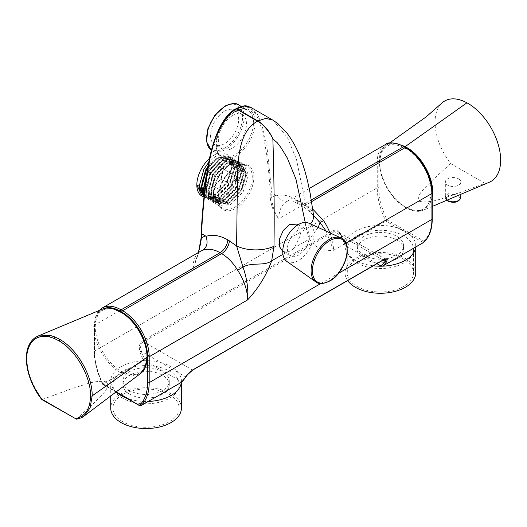 <?xml version="1.0" encoding="UTF-8"?>
<svg xmlns="http://www.w3.org/2000/svg" width="527" height="527" viewBox="0 0 527 527"><rect width="100%" height="100%" fill="white"/><g stroke="black" fill="none" stroke-linecap="round" stroke-linejoin="round"><path stroke-width="0.4" stroke-dasharray="2.63 1.98" d="M363.973 258.882A23.195 13.392 0 0 0 389.249 261.787A23.195 13.392 0 0 0 403.57 249.416A23.195 13.392 0 0 0 396.772 239.95A23.195 13.392 0 0 0 371.495 237.045A23.195 13.392 0 0 0 357.174 249.416A23.195 13.392 0 0 0 363.973 258.882M363.973 255.279A23.195 13.392 0 0 0 389.249 258.184A23.195 13.392 0 0 0 403.57 245.806A23.195 13.392 0 0 0 396.772 236.34A23.195 13.392 0 0 0 371.495 233.435A23.195 13.392 0 0 0 357.174 245.806A23.195 13.392 0 0 0 363.973 255.279M356.944 286.392A33.135 19.13 0 0 0 393.05 290.542A33.135 19.13 0 0 0 413.511 272.861A33.135 19.13 0 0 0 403.801 259.337A33.135 19.13 0 0 0 367.694 255.187A33.135 19.13 0 0 0 347.234 272.861A33.135 19.13 0 0 0 356.944 286.392M356.944 262.947A33.135 19.13 0 0 0 393.05 267.09A33.135 19.13 0 0 0 413.511 249.416A33.135 19.13 0 0 0 403.801 235.892A33.135 19.13 0 0 0 367.694 231.742A33.135 19.13 0 0 0 347.234 249.416A33.135 19.13 0 0 0 356.944 262.947M373.281 265.799A35.342 20.408 180 0 1 355.382 260.239A35.342 20.408 180 0 1 345.027 245.806A35.342 20.408 180 0 1 366.845 226.959A35.342 20.408 180 0 1 405.362 231.379A35.342 20.408 180 0 1 415.717 245.806A35.342 20.408 180 0 1 415.645 247.084M347.662 280.588A35.342 20.408 180 0 1 345.027 272.861A35.342 20.408 180 0 1 366.845 254.014A35.342 20.408 180 0 1 405.362 258.434A35.342 20.408 180 0 1 415.717 272.861M382.543 266.175A35.342 20.408 180 0 1 381.548 266.201M286.754 261.359A22.088 12.753 120 0 0 298.368 260.628A22.088 12.753 120 0 0 312.952 240.628A22.088 12.753 120 0 0 308.809 223.152M282.703 251.405L286.774 252.11A15.461 8.926 120 0 0 290.555 250.707A15.461 8.926 120 0 0 294.336 247.749L300.831 234.383L297.208 224.067M298.368 229.97A15.461 8.926 120 0 0 288.262 243.593A15.461 8.926 120 0 0 290.634 255.984A15.461 8.926 120 0 0 298.368 255.22A15.461 8.926 120 0 0 308.466 241.59A15.461 8.926 120 0 0 306.095 229.199A15.461 8.926 120 0 0 298.368 229.97M224.601 111.184A19.881 11.475 -60 0 1 234.541 110.196A19.881 11.475 -60 0 1 237.591 126.131A19.881 11.475 -60 0 1 224.601 143.647A19.881 11.475 -60 0 1 214.66 144.635A19.881 11.475 -60 0 1 211.617 128.7A19.881 11.475 -60 0 1 224.601 111.184M232.414 115.69A19.881 11.475 -60 0 1 242.354 114.708A19.881 11.475 -60 0 1 245.398 130.637A19.881 11.475 -60 0 1 232.414 148.159A19.881 11.475 -60 0 1 222.473 149.141A19.881 11.475 -60 0 1 219.423 133.212A19.881 11.475 -60 0 1 232.414 115.69M129.668 394.156A23.195 13.392 180 0 1 122.877 384.69A23.195 13.392 180 0 1 137.191 372.319A23.195 13.392 180 0 1 162.468 375.224A23.195 13.392 180 0 1 169.266 384.69A23.195 13.392 180 0 1 154.945 397.062A23.195 13.392 180 0 1 129.668 394.156M129.668 390.553A23.195 13.392 180 0 1 122.877 381.08A23.195 13.392 180 0 1 137.191 368.709A23.195 13.392 180 0 1 162.468 371.614A23.195 13.392 180 0 1 169.266 381.08A23.195 13.392 180 0 1 154.945 393.458A23.195 13.392 180 0 1 129.668 390.553M122.639 421.666A33.135 19.13 180 0 1 112.93 408.135A33.135 19.13 180 0 1 133.39 390.461A33.135 19.13 180 0 1 169.496 394.611A33.135 19.13 180 0 1 179.206 408.135A33.135 19.13 180 0 1 158.746 425.809A33.135 19.13 180 0 1 122.639 421.666M122.639 398.221A33.135 19.13 180 0 1 112.93 384.69A33.135 19.13 180 0 1 133.39 367.016A33.135 19.13 180 0 1 169.496 371.166A33.135 19.13 180 0 1 179.206 384.69A33.135 19.13 180 0 1 158.746 402.364A33.135 19.13 180 0 1 122.639 398.221M124.998 397.47A35.342 20.408 0 0 0 128.048 398.636A35.342 20.408 0 0 0 148.285 401.449M181.413 408.135A35.342 20.408 0 0 0 171.058 393.709A35.342 20.408 0 0 0 132.54 389.288A35.342 20.408 0 0 0 110.723 408.135M181.393 381.759A35.342 20.408 0 0 0 181.413 381.08A35.342 20.408 0 0 0 171.058 366.654A35.342 20.408 0 0 0 144.892 360.685L180.998 381.41L181.347 382.338A35.342 20.408 0 0 0 181.393 381.759M204.305 193.864L208.896 200.115L221.34 199.081L233.784 186.42L239.106 169.654L234.37 158.699L222.513 160.076L210.655 173.067L205.912 190.175L211.241 201.466L223.679 200.431L236.122 187.777L241.452 171.012L236.709 160.056L224.851 161.427L212.994 174.424L208.257 191.525L213.58 202.816L226.024 201.782L238.467 189.127L243.79 172.362L239.054 161.407L227.196 162.777L215.339 175.774L210.602 192.875L215.925 204.173L228.369 203.139L240.813 190.478L246.135 173.712L241.399 162.757L229.541 164.134L217.684 177.125L212.941 194.232L218.27 205.523L230.707 204.489L243.151 191.835L248.48 175.069L243.737 164.114L238.224 161.888L238.323 163.943L238.909 164.279L240.279 163.067M204.377 193.205L209.186 200.28L221.63 199.246L234.074 186.591L239.396 169.826L234.66 158.871L222.802 160.241L210.945 173.238L206.209 190.339L211.531 201.637L223.975 200.603L236.419 187.941L241.741 171.176L237.005 160.221L225.148 161.598L213.29 174.589L208.547 191.696L213.876 202.987L226.32 201.953L238.757 189.298L244.087 172.533L239.344 161.578L227.486 162.948L215.635 175.946L210.892 193.047L216.215 204.338L228.659 203.303L241.102 190.649L246.432 173.884L241.689 162.929L238.224 161.888M209.634 158.357A24.301 14.031 -60 0 1 214.015 155.169A24.301 14.031 -60 0 1 226.169 153.97A24.301 14.031 -60 0 1 229.891 173.436A24.301 14.031 -60 0 1 214.015 194.852A24.301 14.031 -60 0 1 202.012 196.136M203.982 197.012L214.601 195.188L227.045 182.533L232.367 165.768L227.631 154.813L215.774 156.183L208.876 162.099M203.956 197.256L216.65 196.373L229.093 183.719L234.423 166.954L229.68 155.999L217.822 157.369L207.948 167.145M203.962 197.236L204.502 197.579L216.946 196.545L229.39 183.883L234.713 167.118L229.976 156.163L218.119 157.54L207.803 167.968M204.028 196.571L206.551 198.758L218.995 197.724L231.439 185.069L236.761 168.304L232.025 157.349L220.167 158.719L208.31 171.716L206.683 174.977M204.048 196.38L206.847 198.929L219.291 197.895L231.728 185.24L237.058 168.475L232.315 157.52L220.457 158.89L208.6 171.888L206.492 176.281M251.063 107.541L257.446 114.372L261.669 123.832L266.827 145.538L271.813 193.053L275.773 195.339A48.596 28.056 -120 0 0 271.813 197.467A1.107 0.639 0 0 0 270.252 197.467C271.188 206.459 274.047 213.56 278.842 218.751C274.587 213.106 272.248 206.011 271.813 197.467L271.813 193.053L270.252 193.08L270.252 197.467M272.729 120.051L287.268 137.172L296.444 159.233L305.923 205.912L297.037 199.964C289.218 195.51 282.367 194.101 276.471 195.741L281.26 200.675L287.419 201.182L288.803 200.563C293.302 199.173 298.644 200.234 304.823 203.751L312.742 209.107M143.897 360.718A35.342 20.408 0 0 0 110.795 379.802L143.726 360.791L144.892 360.685A35.342 20.408 0 0 0 143.897 360.718M376.957 263.678L345.442 245.477L344.981 243.948A55.223 31.883 60 0 1 341.331 235.417L339.144 231.742C337.412 229.97 335.495 229.627 333.393 230.707L142.824 340.732C140.742 342.063 139.536 344.21 139.207 347.174L139.826 351.759A55.223 31.883 -120 0 0 143.476 360.29L102.864 383.735L114.879 391.034A1.107 0.639 -60 0 0 115.11 391.541L115.11 391.541A1.107 0.639 -60 0 0 115.663 391.489L103.114 384.242L110.795 379.802A35.342 20.408 0 0 0 110.723 381.08A35.342 20.408 0 0 0 115.663 391.489A35.342 20.408 0 0 0 118.16 393.603M114.879 391.034L116.177 391.851M326.173 231.149L333.512 250.318C322.867 251.195 314.836 247.433 309.435 239.034L294.336 247.749M286.774 252.11L282.94 254.33M197.276 256.05L192.928 268.355C197.724 257.624 200.583 247.222 201.518 237.15L201.518 232.763C202.5 212.414 204.542 191.644 207.658 170.445C211.057 150.946 216.254 121.777 235.543 109.379L235.879 109.181C255.226 99.392 260.279 122.791 263.862 138.114C267.11 155.577 269.238 173.897 270.252 193.08M139.826 351.759L141.295 351.272L140.59 347.306C140.781 344.757 141.776 342.906 143.561 341.759L334.131 231.735L338.044 231.755L339.19 232.644L341.239 235.839A54.123 31.245 -120 0 0 344.816 244.199L345.442 245.477L345.231 244.456L385.843 221.011L386.989 219.851A54.123 31.245 60 0 1 378.814 187.829L378.814 161.934A36.449 21.047 60 0 1 404.584 147.059L406.146 147.955A36.449 21.047 60 0 1 431.923 192.599L431.923 218.488A54.123 31.245 60 0 1 423.741 241.07L423.333 242.651L385.843 221.011L385.593 220.503L386.989 219.851M385.85 259.58C385.659 258.843 384.664 258.941 382.885 259.883L192.309 369.908L185.201 376.627A54.123 31.245 60 0 1 181.624 380.856L180.998 381.41M341.331 235.417L340.982 235.767L383.208 260.068M185.352 377.668A1.107 0.863 32.7 0 0 185.201 376.627L141.295 351.272A54.123 31.245 60 0 0 144.872 359.631L145.498 360.916M140.597 405.882L128.048 398.636A1.107 0.639 -60 0 1 127.494 398.695M276.267 195.8L275.773 195.339M313.545 215.141L313.545 215.141A26.508 15.494 172.9 0 0 305.923 205.912L313.763 216.235M309.402 239.047L305.95 227.881L305.245 222.427M310.469 223.916A26.508 15.494 172.9 0 1 305.95 227.881M318.183 227.473L309.435 239.034M211.459 187.52L221.011 179.048L223.567 166.539L216.577 162.5L207.025 170.972L204.463 183.482L211.459 187.52L213.488 186.136L207.77 182.836L209.858 172.612L217.671 165.689L223.389 168.989L221.294 179.213L213.488 186.136L233.79 197.862L207.77 182.836L204.463 183.482M199.193 184.832L196.834 184.931M198.883 186.117L199.423 184.957M198.837 184.621L199.351 188.673M202.631 194.279L202.974 194.555M204.16 195.3L215.332 194.147L226.88 182.441L231.834 166.921L227.466 156.789L216.505 158.074L208.139 166.045M201.222 187.019L201.696 190.023M204.199 194.891L206.129 196.446L217.677 195.497L229.225 183.791L234.179 168.278L229.812 158.14L218.85 159.424L207.888 171.473L206.933 173.311M203.567 188.37L208.475 197.796L220.022 196.854L231.564 185.142L236.518 169.628L232.15 159.497L221.195 160.775L210.233 172.823L205.866 188.679L210.82 199.153L222.361 198.205L233.909 186.499L238.863 170.979L234.495 160.847L223.534 162.132L212.572 174.18L208.205 190.03L213.158 200.504L224.706 199.562L236.254 187.849L241.208 172.336L236.84 162.197L225.879 163.482L214.917 175.531L210.55 191.387L215.503 201.854L227.051 200.912L238.593 189.2L243.546 173.686L239.179 163.554L228.224 164.832L217.262 176.881L212.895 192.737L217.849 203.211L229.39 202.263L240.938 190.557L245.892 175.036L241.524 164.905L238.323 163.943M202.467 193.903L202.855 194.298M204.377 195.431L215.918 194.483L227.466 182.777L232.42 167.263L228.053 157.125L217.091 158.41L206.129 170.458L202.309 180.669M204.232 194.575L206.716 196.782L218.264 195.84L229.812 184.127L234.765 168.614L230.398 158.482L219.436 159.76L208.475 171.809L204.107 187.665L209.061 198.139L220.609 197.19L232.15 185.484L237.104 169.964L232.736 159.833L221.775 161.117L210.82 173.166L206.452 189.015L211.406 199.489L222.947 198.547L234.495 186.835L239.449 171.321L235.082 161.183L224.12 162.468L213.158 174.516L208.791 190.372L213.745 200.84L225.292 199.898L236.84 188.185L241.794 172.672L237.427 162.54L226.465 163.818L215.503 175.866L211.136 191.723L216.09 202.197L227.638 201.248L239.179 189.542L244.133 174.022L239.765 163.89L228.81 165.175L217.849 177.224L213.481 193.073L218.435 203.547L229.976 202.605L241.524 190.893L246.478 175.379L242.11 165.241L238.909 164.279M228.072 194.562L230.167 184.338L207.025 170.972M230.167 184.338L237.98 177.408L243.698 180.708L241.603 190.939L221.011 179.048M241.603 190.939L233.79 197.862M243.698 180.708L223.389 168.989L223.567 166.539M237.98 177.408L217.671 165.689L216.577 162.5M201.518 233.632L201.518 232.763M201.195 237.598A1.107 0.639 180 0 1 201.518 237.15M458.536 178.844A7.734 4.466 180 0 1 460.802 181.999A7.734 4.466 180 0 1 456.026 186.123A7.734 4.466 180 0 1 447.601 185.161A7.734 4.466 180 0 1 445.341 181.999A7.734 4.466 180 0 1 450.111 177.876A7.734 4.466 180 0 1 458.536 178.844M450.677 163.561L430.704 181.716C425.921 187.764 415.414 194.549 419.644 201.426C431.745 203.6 443.194 197.711 453.721 194.911L485.011 183.383L450.677 163.561A46.389 26.785 60 0 1 436.244 133.107A46.389 26.785 60 0 1 441.712 103.22M432.245 197.599L429.182 205.471L423.537 210.148L415.177 211.011L405.606 207.328C392.786 198.824 384.354 186.314 380.316 169.793L379.618 161.486L381.344 151.657L386.324 145.235L394.973 143.094M489.208 182.276A46.389 26.785 60 0 1 485.018 183.383M431.211 192.19C431.455 178.231 421.587 159.483 409.407 150.893L404.584 147.863C389.387 140.795 381.061 145.643 379.605 162.402L380.362 170.405C383.313 186.275 396.185 203.732 408.675 208.778C422.575 213.468 430.091 207.934 431.211 192.19A1.107 0.639 -0 0 0 432.239 192.362M102.719 309.006L96.112 315.344L93.747 326.444L93.852 329.276C94.781 345.448 107.389 365.81 121.065 372.945L131.737 376.173L140.465 373.577M42.45 399.44L73.352 388.089C83.622 385.415 95.334 379.381 106.928 382.022C110.387 388.946 100.624 395.369 95.855 401.337L76.382 419.117L42.45 399.44C31.548 384.822 26.343 370.125 26.837 355.35L27.239 351.825L31.014 341.898L38.115 336.028M114.03 309.303L121.856 312.9C135.307 320.291 147.25 341.055 146.921 356.324C145.472 373.274 137.079 378.379 121.75 371.627C107.653 364.335 94.867 342.491 95.235 326.483C95.993 312.649 102.264 306.918 114.03 309.303A1.107 0.777 105.6 0 0 113.542 308.69M84.3 415.895L76.455 419.07M42.364 399.479L41.804 399.156M235.101 167.342A24.301 14.031 -60 0 1 247.255 166.143A24.301 14.031 -60 0 1 250.977 185.616A24.301 14.031 -60 0 1 235.101 207.025A24.301 14.031 -60 0 1 222.954 208.231A24.301 14.031 -60 0 1 219.232 188.758A24.301 14.031 -60 0 1 235.101 167.342M235.885 208.376A25.401 14.664 120 0 0 253.849 177.263A25.401 14.664 120 0 0 235.885 166.894A25.401 14.664 120 0 0 217.921 198.007A25.401 14.664 120 0 0 235.885 208.376M241.333 106.467L248.006 110.321C244.66 108.417 240.431 108.878 235.305 111.684C219.021 119.906 210.095 151.565 221.498 156.236A26.508 15.303 -60 0 1 217.44 134.991A26.508 15.303 -60 0 1 234.752 111.632A26.508 15.303 -60 0 1 248.006 110.321A26.508 15.303 -60 0 1 252.071 131.559A26.508 15.303 -60 0 1 234.752 154.918A26.508 15.303 -60 0 1 221.498 156.236L211.472 150.406A26.508 15.303 120 0 0 212.131 150.821A26.508 15.303 120 0 0 225.385 149.51A26.508 15.303 120 0 0 242.703 126.151A26.508 15.303 120 0 0 238.639 104.906M224.601 148.159A25.401 14.664 -60 0 1 206.637 137.784A25.401 14.664 -60 0 1 224.601 106.671A25.401 14.664 -60 0 1 242.565 117.04A25.401 14.664 -60 0 1 224.601 148.159M235.536 156.275A27.615 15.942 120 0 0 255.061 122.455A27.615 15.942 120 0 0 235.536 111.184A27.615 15.942 120 0 0 216.011 144.997A27.615 15.942 120 0 0 235.536 156.275M340.989 237.98A25.342 14.631 -60 0 1 345.738 258.032A25.342 14.631 -60 0 1 329.013 280.977A25.342 14.631 -60 0 1 315.686 281.813M287.531 201.143L286.616 201.564A37.555 21.679 60 0 0 278.842 218.751L377.253 161.934L377.253 187.829L94.517 351.061L94.517 325.172L192.928 268.355A37.555 21.679 -120 0 1 200.708 251.162C199.562 251.583 198.422 253.204 197.289 256.023M309.197 188.528L286.616 201.564A37.555 21.679 60 0 1 288.803 200.563M311.338 199.99L304.823 203.751A11.047 6.377 120 0 1 299.296 204.298L300.858 205.201A11.047 6.377 120 0 0 306.385 204.654L311.615 201.637M385.026 144.747A37.555 21.679 -120 0 0 377.253 161.934A1.107 0.639 180 0 1 378.814 161.934M102.633 384.321L102.864 383.735A55.223 31.883 60 0 1 94.517 351.061A1.107 0.639 0 0 0 94.195 351.509L94.195 325.62A1.107 0.639 0 0 1 94.517 325.172A37.555 21.679 60 0 1 102.297 307.979M329.935 232.888A37.555 21.679 60 0 1 333.512 250.318L345.916 243.158M144.872 359.631L143.476 360.29L143.726 360.791M103.081 308.862A36.449 21.047 -120 0 0 94.517 326.075L94.517 351.964A54.123 31.245 -120 0 0 102.699 383.985L102.712 384.012M192.862 369.961A1.107 0.639 60 0 1 192.309 369.908L143.561 341.759A1.107 0.639 -120 0 1 142.824 340.732M333.393 230.707A1.107 0.639 -120 0 0 334.131 231.735L382.885 259.883A1.107 0.639 60 0 0 383.432 259.936M320.818 283.533L338.308 273.434M423.695 242.341A1.107 0.896 -131.7 0 0 423.741 241.07L387.002 219.871M345.007 245.062L344.605 244.232L344.981 243.948L385.593 220.503A55.223 31.883 -120 0 1 377.253 187.829A1.107 0.639 180 0 1 378.814 187.829M339.144 231.742A1.107 0.593 -44.4 0 0 339.072 232.565L344.816 244.199M385.593 259.205L339.072 232.565A1.107 0.593 -44.4 0 0 339.19 232.644M139.207 347.174L140.59 347.306M181.69 382.009A1.107 0.896 48.3 0 0 181.624 380.856M187.474 374.73A1.107 0.428 39.8 0 0 187.25 374.242M406.146 147.955A1.107 0.639 120 0 0 405.922 147.455M404.354 146.552A1.107 0.639 -60 0 1 404.584 147.059M431.923 192.599A1.107 0.639 180 0 1 432.245 193.053M431.923 218.488A1.107 0.639 180 0 1 432.245 218.942M94.517 351.964A1.107 0.639 0 0 1 94.195 351.509C94.28 361.904 97.047 372.734 102.488 384.018L102.699 383.985M99.129 310.515L94.195 325.62A1.107 0.639 0 0 0 94.517 326.075M298.598 200.866A11.047 6.377 120 0 0 300.858 205.201C306.115 208.54 307.623 209.66 312.709 214.733M297.037 199.964A11.047 6.377 120 0 0 299.296 204.298C289.83 199.285 288.091 201.314 287.419 201.182M236.669 108.727L235.879 109.181M236.32 108.931L235.543 109.379M460.802 197.335A7.734 4.466 0 0 0 458.536 194.18A7.734 4.466 0 0 0 450.111 193.211A7.734 4.466 0 0 0 445.341 197.335A7.734 4.466 0 0 0 447.074 200.148M457.759 195.53A6.627 3.827 180 0 1 457.759 200.939A6.627 3.827 180 0 1 448.385 200.939A6.627 3.827 180 0 1 448.385 195.53A6.627 3.827 180 0 1 457.759 195.53M380.362 170.405A1.107 0.455 168.6 0 1 380.066 170.175L380.066 170.175A1.107 0.455 168.6 0 1 380.316 169.793M379.618 161.486A1.107 0.639 0.2 0 0 379.282 161.947L379.282 161.947A1.107 0.639 0.2 0 0 379.605 162.402M404.947 146.895A1.107 0.639 120 0 0 404.584 147.863M406.508 147.797A1.107 0.639 120.1 0 0 406.146 148.766M409.407 150.893A1.107 0.547 -53.9 0 1 409.808 150.03M26.837 352.293A1.107 0.738 -170.5 0 1 27.239 351.825M121.065 372.945A1.107 0.652 118.7 0 0 121.75 371.627M95.235 326.483A1.107 0.639 0 0 0 93.747 326.444M147.244 356.779A1.107 0.639 0 0 0 146.921 356.324M120.294 312.004A1.107 0.639 119.9 0 0 120.064 311.497M121.625 312.392A1.107 0.639 -60 0 1 121.856 312.9M403.57 245.806L403.57 249.416M413.511 249.416L413.511 272.861M345.027 245.806L345.027 272.861M415.717 245.806L415.717 247.044M347.234 249.416L347.234 272.861M357.174 245.806L357.174 249.416M218.27 205.523L222.954 208.231C212.552 204.028 220.701 174.931 235.655 167.402C240.352 164.826 244.218 164.411 247.255 166.143L243.737 164.114M282.749 251.432L290.634 255.984M242.354 114.708L234.541 110.196M122.877 381.08L122.877 384.69M112.93 384.69L112.93 408.135M181.413 381.08L181.413 382.279M226.169 153.97L227.631 154.813M110.723 381.08L110.723 395.961M179.206 384.69L179.206 408.135M169.266 381.08L169.266 384.69M102.673 384.361L115.927 392.042M227.466 156.789L228.053 157.125M206.129 196.446L206.716 196.782M229.812 158.14L230.398 158.482M208.475 197.796L209.061 198.139M232.15 159.497L232.736 159.833M210.82 199.153L211.406 199.489M234.495 160.847L235.082 161.183M213.158 200.504L213.745 200.84M236.84 162.197L237.427 162.54M215.503 201.854L216.09 202.197M239.179 163.554L239.765 163.89M217.849 203.211L218.435 203.547M241.524 164.905L242.11 165.241M222.473 149.141L214.66 144.635M298.21 224.647L306.095 229.199M460.802 194.325L460.802 181.999M432.245 206.446L423.537 210.148C419.222 211.334 419.301 212.065 411.541 210.28C398.162 205.668 384.677 190.59 380.066 170.175L379.282 161.947C378.966 159.589 379.657 156.038 381.364 151.295C383.004 148.179 384.651 146.157 386.324 145.235L389.354 143.16M446.804 200.267L445.341 197.335L445.341 181.999"/><path stroke-width="0.79" d="M415.717 247.044L415.717 272.861A35.342 20.408 180 0 1 393.9 291.714A35.342 20.408 180 0 1 355.382 287.294A35.342 20.408 180 0 1 347.662 280.588M415.645 247.084A35.342 20.408 180 0 1 382.543 266.175M381.548 266.201A35.342 20.408 180 0 1 373.281 265.799M298.368 224.555A22.088 12.753 120 0 0 284.099 243.487A22.088 12.753 120 0 0 286.754 261.359L315.686 281.813A25.342 14.631 -60 0 1 312.643 261.313A25.342 14.631 -60 0 1 329.013 239.594A25.342 14.631 -60 0 1 340.989 237.98L308.809 223.152A22.088 12.753 120 0 0 298.368 224.555M298.21 224.647L297.208 224.067L289.218 224.686L283.295 230.411L279.633 238.606L279.409 246.491L282.749 251.432M115.927 392.042L118.16 393.603A35.342 20.408 0 0 0 121.078 395.513A35.342 20.408 0 0 0 124.998 397.47L127.494 398.695A1.107 0.639 -60 0 1 127.27 398.188L139.938 405.876L148.285 401.449A35.342 20.408 0 0 0 181.347 382.338L148.285 401.449M110.723 395.961L110.723 408.135A35.342 20.408 0 0 0 121.078 422.568A35.342 20.408 0 0 0 159.595 426.989A35.342 20.408 0 0 0 181.413 408.135L181.413 382.279M202.012 196.136A24.301 14.031 -60 0 1 201.867 196.057A24.301 14.031 -60 0 1 196.834 184.931L202.157 196.222L203.224 196.742M203.382 196.808L203.982 197.012M209.634 158.357A24.301 14.031 -60 0 0 196.834 184.931L198.883 186.117L203.956 197.256M208.876 162.099L203.916 169.18L199.18 186.281L203.962 197.236M207.948 167.145L205.965 170.366L201.228 187.467L204.028 196.571M207.803 167.968L206.261 170.531L201.518 187.638L204.048 196.38M206.683 174.977L203.574 188.818L204.305 193.864M206.492 176.281L203.863 188.989L204.377 193.205M236.669 108.727L235.879 109.181L236.669 108.727L257.881 120.973L265.746 118.351L272.729 120.051L251.056 107.541L244.515 106.072L236.32 108.931C216.867 121.269 211.241 150.531 207.803 170.353C204.601 191.894 202.506 212.987 201.518 233.632L206.169 236.32C212.763 234.258 219.983 235.457 227.835 239.897L236.597 245.911L237.413 182.678C237.881 162.369 237.69 131.941 257.532 121.177C263.19 123.812 270.437 133.199 272.861 138.891C274.093 177.441 274.475 213.231 273.987 246.261L271.682 260.832C266.28 275.456 258.25 288.486 247.598 299.916C248.507 289.343 246.965 278.388 242.973 267.057L236.597 245.911A26.508 13.076 0.7 0 0 273.987 246.261M202.888 250.167A37.555 21.679 -120 0 0 200.708 251.162L102.297 307.979A37.555 21.679 60 0 1 121.072 309.836L122.639 310.739A37.555 21.679 60 0 1 149.194 356.733L247.598 299.916A37.555 21.679 -120 0 0 237.637 270.226C233.132 262.795 227.789 257.255 221.61 253.599L220.049 252.696C213.837 249.199 208.119 248.355 202.888 250.167C207.111 247.051 208.125 242.46 205.945 236.392M312.742 209.107L323.545 220.622A37.555 21.679 60 0 1 329.935 232.888M181.393 381.759L181.216 382.437L140.597 405.882M116.177 391.851L127.27 398.188M282.94 254.33L271.701 260.819M423.563 242.44L382.714 266.102L380.942 265.977L376.957 263.678M181.328 382.352L181.578 382.128A1.107 0.896 48.3 0 1 181.459 382.213A55.223 31.883 -120 0 0 185.109 377.899L187.296 374.941L193.047 369.73L383.616 259.706C385.698 258.612 386.904 258.546 387.24 259.508L386.614 261.563A1.107 0.863 -147.3 0 1 385.145 261.188L385.639 259.238M185.109 377.899A1.107 0.863 32.7 0 0 185.352 377.668L187.428 374.875A1.107 0.428 39.8 0 0 187.474 374.73M272.729 120.051L277.979 123.693L286.629 132.613C292.966 141.19 297.696 149.945 300.818 158.877C303.453 165.821 305.765 173.548 307.768 182.065L310.133 193.238L313.545 215.141A26.508 15.494 172.9 0 1 310.469 223.916M237.637 270.226L242.973 267.057M201.518 233.632L201.518 238.046L198.462 252.459L201.195 237.598L201.195 233.191M313.631 215.688L320.067 222.546L326.173 231.149M320.067 222.546L323.545 220.622M305.245 222.427L295.924 179.009L287.222 157.883L281.062 147.718L277.36 142.81L272.861 138.891M243.059 266.991C252.4 261.86 264.449 266.412 271.682 260.832M236.32 108.931L235.543 109.379L236.32 108.931L257.532 121.177L257.881 120.973C264.159 124.827 269.178 130.782 272.94 138.845M320.027 222.546L318.183 227.473M202.467 193.903L199.193 184.832M199.351 188.673L202.631 194.279M202.974 194.555L204.377 195.431M208.139 166.045L205.543 170.122L201.222 187.019M201.696 190.023L204.199 194.891M206.933 173.311L203.567 188.37M202.855 194.298L204.16 195.3M202.309 180.669L201.762 186.314L204.232 194.575M205.484 235.918A48.596 28.056 60 0 0 201.518 238.046A1.107 0.639 180 0 1 201.195 237.598M394.973 143.094L405.276 146.565L410.204 149.661C422.74 158.528 432.917 177.724 432.693 192.236L432.245 197.599M389.354 143.16L426.198 116.842L441.712 103.22A46.389 26.785 60 0 1 442.39 102.607A46.389 26.785 60 0 1 466.942 102.811A46.389 26.785 60 0 1 471.711 105.815A46.389 26.785 60 0 1 473.417 107.086A46.389 26.785 60 0 1 500.65 160.162A46.389 26.785 60 0 1 489.339 182.217A46.389 26.785 60 0 1 489.208 182.276M113.134 308.723L102.719 309.006L38.115 336.028L50.151 335.396L55.177 337.063L60.295 339.704C77.416 349.618 92.568 376.153 92.166 395.849L90.11 407.872L84.195 415.981L140.465 373.577L145.3 366.99L146.993 357.181C147.323 341.437 135.044 320.047 121.164 312.406L113.134 308.723A1.107 0.777 105.6 0 1 113.542 308.69L120.064 311.497A1.107 0.639 119.9 0 0 119.596 311.503M49.505 336.885C37.292 334.632 29.841 339.981 27.14 352.925C25.355 367.932 30.243 383.346 41.804 399.156L75.381 418.543C85.143 416.732 90.196 409.183 90.532 395.896C90.927 376.68 76.132 350.765 59.413 341.094L54.406 338.512L49.505 336.885A1.107 0.79 -76.8 0 1 50.151 335.396M140.472 373.571C142.461 372.134 146.947 368.175 147.244 356.779A1.107 0.639 0 0 1 146.993 357.181L92.166 395.849A1.107 0.639 180 0 1 90.532 395.896M75.381 418.543L41.877 399.571M42.364 399.479L41.804 399.156L42.364 399.479M225.385 106.223A26.508 15.303 120 0 0 208.251 128.97A26.508 15.303 120 0 0 211.472 150.406L206.584 141.737L207.855 128.779L214.66 115.532L224.831 106.164C231.669 103.127 236.267 102.706 238.639 104.906A26.508 15.303 120 0 0 225.385 106.223M329.81 240.661A24.598 14.203 120 0 0 312.412 270.786A24.598 14.203 120 0 0 329.81 280.832A24.598 14.203 120 0 0 347.201 250.7A24.598 14.203 120 0 0 329.81 240.661M311.615 201.637L405.368 147.507L403.807 146.605L311.338 199.99M338.308 273.434L431.923 219.39L431.923 193.501A37.555 21.679 -120 0 0 405.368 147.507A1.107 0.639 120 0 1 405.922 147.455L404.354 146.552A1.107 0.639 -60 0 0 403.807 146.605A37.555 21.679 -120 0 0 385.026 144.747L309.197 188.528M227.835 239.897A11.047 6.377 120 0 1 220.049 252.696L121.072 309.836A1.107 0.639 -60 0 0 120.294 311.193A36.449 21.047 -120 0 0 103.081 308.862M139.438 405.217L139.451 405.204A54.123 31.245 -120 0 0 147.626 382.622L147.626 356.733A36.449 21.047 -120 0 0 121.856 312.096A1.107 0.639 -60 0 1 122.639 310.739L221.61 253.599A11.047 6.377 120 0 0 229.397 240.799M405.922 147.455C420.059 155.228 432.581 176.92 432.245 193.053A1.107 0.639 180 0 1 431.923 193.501L345.916 243.158M121.856 312.096L120.294 311.193M147.626 356.733A1.107 0.639 0 0 0 149.194 356.733L149.194 382.622L320.818 283.533M423.333 242.651L382.714 266.102M380.942 265.977L381.568 265.417A54.123 31.245 -120 0 0 385.145 261.188L383.208 260.068M147.626 382.622A1.107 0.639 0 0 0 149.194 382.622A55.223 31.883 60 0 1 140.847 405.665A1.107 0.896 48.3 0 1 139.451 405.204M386.614 261.563A55.223 31.883 60 0 1 382.964 265.878A1.107 0.896 -131.7 0 1 381.568 265.417M432.245 218.942C432.186 229.311 429.34 237.11 423.695 242.341A1.107 0.896 -131.7 0 1 423.576 242.433A55.223 31.883 -120 0 0 431.923 219.39A1.107 0.639 180 0 0 432.245 218.942L432.245 193.053M185.352 377.668L181.578 382.128A1.107 0.896 48.3 0 0 181.69 382.009M187.296 374.941A1.107 0.428 39.8 0 0 187.428 374.875C190.267 371.805 189.252 372.549 192.862 369.961L192.862 369.961A1.107 0.639 60 0 0 193.047 369.73M383.616 259.706A1.107 0.639 60 0 1 383.432 259.936L192.862 369.961M387.24 259.508A1.107 1.041 163.7 0 1 385.85 259.58M447.074 200.148A7.734 4.466 0 0 0 447.601 200.491A7.734 4.466 0 0 0 456.026 201.459A7.734 4.466 0 0 0 460.802 197.335C458.879 203.718 451.422 202.75 447.831 200.998L446.804 200.267M466.942 102.811L405.276 146.565A1.107 0.639 120 0 0 404.947 146.895M432.239 192.362A1.107 0.639 -0 0 0 432.693 192.236M406.844 147.468A1.107 0.639 120.1 0 0 406.508 147.797M409.808 150.03A1.107 0.547 -53.9 0 1 410.204 149.661M59.413 341.094A1.107 0.619 -58.8 0 1 60.295 339.704M54.406 338.512A1.107 0.718 -67 0 1 55.177 337.063M27.14 352.925A1.107 0.738 -170.5 0 1 26.837 352.293L26.837 352.293C27.562 346.443 31.152 338.94 38.115 336.028M121.164 312.406A1.107 0.639 -60 0 1 121.625 312.392L121.625 312.392C134.313 318.466 148.502 342.873 147.244 356.779M315.686 281.813C318.618 284.369 323.268 284.125 329.619 281.069C346.489 272.716 352.938 240.668 340.989 237.98M383.432 259.936L385.593 259.205M404.354 146.552C394.459 142.277 388.017 141.671 385.026 144.747M139.938 405.876L127.494 398.695M102.297 307.979L99.129 310.515M313.611 215.918L313.545 215.141M238.639 104.906L241.333 106.467M201.195 233.171C202.19 211.577 204.463 189.443 208.013 166.756C211.222 145.024 220.721 116.408 235.767 108.872L236.116 108.674C246.181 103.924 246.985 106.243 251.063 107.541M460.802 197.335L460.802 194.325M489.339 182.217L432.245 206.446M76.125 419.209C79.768 418.557 82.456 417.483 84.195 415.981L84.195 415.981M41.824 399.525C31.712 387.121 24.374 367.24 26.837 352.293M102.719 309.006C105.486 307.702 109.096 307.597 113.542 308.69M120.064 311.497L121.625 312.392"/></g></svg>
